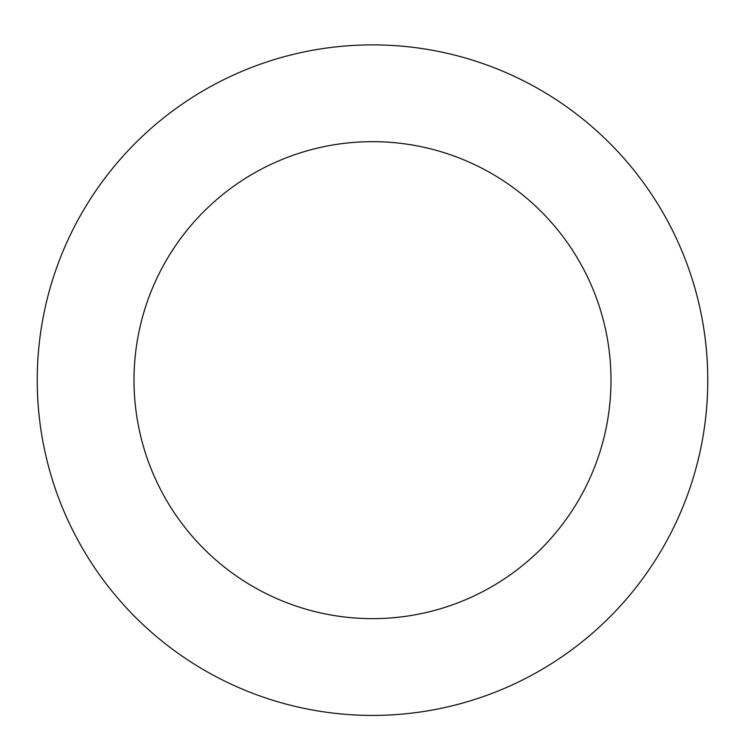 <?xml version="1.0" encoding="UTF-8"?>
<svg xmlns="http://www.w3.org/2000/svg" width="745" height="745" viewBox="0 0 745 745"><rect width="100%" height="100%" fill="white"/><g stroke="black" fill="none" stroke-linecap="round" stroke-linejoin="round"><path stroke-width="1.12" d="M479.557 62.431A335.269 335.269 0 0 0 43.825 446.302A335.269 335.269 0 0 0 594.128 631.723A335.269 335.269 0 0 0 479.557 62.431M448.648 154.15A238.484 238.484 0 0 0 138.7 427.202A238.484 238.484 0 0 0 530.151 559.104A238.484 238.484 0 0 0 448.648 154.15"/></g></svg>
